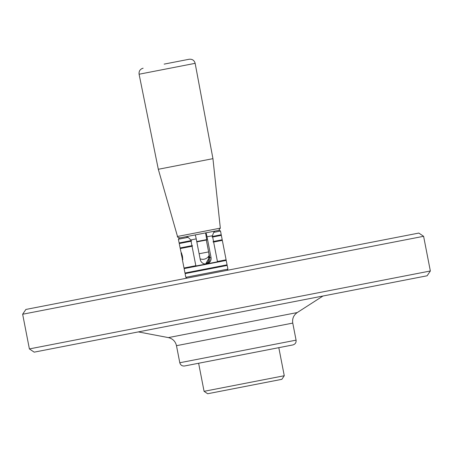 <?xml version="1.0" encoding="UTF-8"?>
<svg xmlns="http://www.w3.org/2000/svg" width="453" height="453" viewBox="0 0 453 453"><rect width="100%" height="100%" fill="white"/><g stroke="black" fill="none" stroke-linecap="round" stroke-linejoin="round"><path stroke-width="0.68" d="M204.077 391.324L207.667 393.748L281.845 379.325L284.269 375.735L204.077 391.324L198.624 363.255L278.81 347.666L284.269 375.735M427.122 275.775L34.179 352.151L29.394 348.923L430.35 270.985L427.122 275.775M186.16 236.687L214.75 231.126L213.703 232.372L212.423 235.741L207.01 236.794A4.083 0.357 79 0 0 205.883 232.848L194.915 234.982M179.858 237.91C177.842 237.423 177.055 236.942 177.502 236.466L220.322 228.142L218.68 230.362L212.372 231.591M164.139 64.116L189.161 59.252L164.139 64.116M177.502 236.466L158.312 169.28L212.944 158.658L195.152 63.329L139.094 74.23C138.777 71.11 140.124 69.099 143.125 68.205M206.545 240.005L196.812 241.896L206.789 239.954L205.571 232.91M184.586 365.984L292.848 344.943C295.237 344.229 296.313 342.632 296.075 340.152L179.796 362.751C180.509 365.141 182.106 366.217 184.586 365.984M187.015 278.131L185.894 277.304L227.916 269.139L227.112 270.333M213.703 232.372L220.515 231.047L219.314 230.237L213.85 231.302M206.341 240.045L209.767 257.683L211.024 257.44A5.515 5.493 -101 0 1 206.687 263.901A5.515 5.493 79 0 1 200.243 259.535L196.228 238.89A4.083 0.357 -101 0 0 195.096 234.948M187.129 236.494L179.218 238.035L178.414 239.229L179.133 242.938L190.956 240.639L190.821 239.937L188.131 237.344L186.228 236.67M185.096 273.612L185.419 273.238L226.834 265.186L227.196 265.43L185.096 273.612L185.815 277.321M226.223 260.418L184.122 268.601L184.977 273.012L227.078 264.829L226.223 260.418L225.86 260.175L196.477 265.888L195.826 265.701L192.044 246.256L180.226 248.555L181.143 252.655C182.338 254.909 182.808 257.298 182.542 259.841L181.115 253.131M220.515 231.047L221.234 234.756L212.559 236.443L212.423 235.741M188.131 237.344L178.414 239.229M191.93 245.656L191.07 241.245L179.252 243.538L180.107 247.95L191.93 245.656L192.582 245.837L180.464 248.193L180.226 248.555M221.353 235.356L212.672 237.044L213.533 241.455L222.208 239.767L221.353 235.356L220.99 235.113L212.021 236.857L212.672 237.044M224.433 251.228L222.327 240.367L213.646 242.055L217.429 261.5L226.104 259.818L224.433 251.228M182.333 259.41L184.003 268L195.826 265.701M181.608 253.431L182.684 258.946M205.492 264.003A5.515 5.493 79 0 0 208.686 257.899L208.425 256.557M205.6 264.003L209.139 257.808L208.793 256.036M209.767 257.683C210.249 260.985 208.884 263.119 205.679 264.099M211.024 257.44L207.01 236.794M212.559 236.443L212.021 236.857M191.07 241.245L191.608 240.826L179.49 243.182L179.133 242.938M191.608 240.826L190.956 240.639M217.429 261.5L216.891 261.919M213.533 241.455L212.995 241.868L213.646 242.055M192.044 246.256L192.582 245.837M222.327 240.367L221.964 240.13L212.995 241.868M196.477 265.888L184.365 268.244L184.003 268M423.606 236.302L22.65 314.24L25.878 309.45L418.821 233.069L423.606 236.302L430.35 270.985M206.319 240.05L208.623 251.913L199.116 253.759M208.623 251.913A4.672 0.408 79 0 1 208.992 255.702A7.146 7.146 0 0 1 200.101 258.81M206.727 239.603L196.744 241.545M196.228 238.89L190.821 239.937M208.686 257.899L209.139 257.808M168.363 337.604C172.718 338.646 175.424 341.341 176.483 345.69L292.763 323.091C292.111 318.657 293.612 315.146 297.259 312.553L168.363 337.604L138.324 331.907M195.152 63.329C194.28 60.323 192.282 58.964 189.161 59.252M220.322 228.142L212.944 158.658M158.312 169.28L139.094 74.23M227.196 265.43L227.916 269.139M181.143 252.661L181.619 252.984M182.536 259.835L182.859 259.359M220.99 235.113L221.234 234.756M221.964 240.13L222.208 239.767M180.464 248.193L180.107 247.95M225.86 260.175L226.104 259.818M184.365 268.244L184.122 268.601M226.834 265.186L227.078 264.829M185.339 273.255L184.977 273.012M179.49 243.182L179.252 243.538M297.259 312.553L322.978 296.019M176.483 345.69L179.796 362.751M292.763 323.091L296.075 340.152M22.65 314.24L29.394 348.923"/></g></svg>
